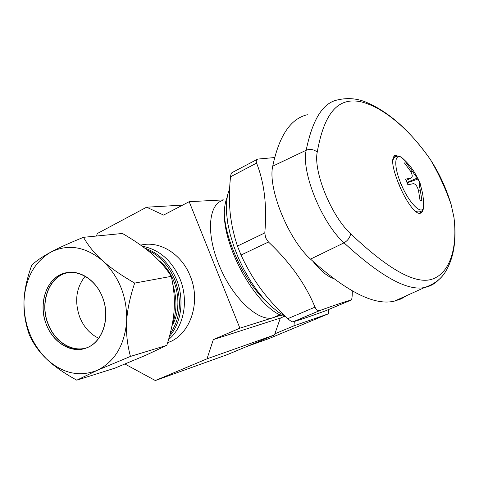 <?xml version="1.0" encoding="UTF-8"?>
<svg xmlns="http://www.w3.org/2000/svg" width="479" height="479" viewBox="0 0 479 479"><rect width="100%" height="100%" fill="white"/><g stroke="black" fill="none" stroke-linecap="round" stroke-linejoin="round"><path stroke-width="0.72" d="M352.328 290.987L352.197 295.178C352.059 298.183 351.682 299.824 351.077 300.105C346.646 301.141 336.312 304.59 320.056 310.458L319.828 310.53C317.858 310.973 316.248 309.847 314.996 307.147C305.398 283.879 289.891 262.169 268.479 242.015L265.594 237.764L264.797 232.914C267.126 205.97 264.384 182.703 256.576 163.111C255.852 161.046 256.241 159.705 257.732 159.088L274.605 157.549M313.266 261.684C320.439 270.641 327.097 276.221 333.24 278.431M325.87 310.667L351.077 300.105M257.103 159.423L232.255 172.518C231.393 172.805 230.818 174.23 230.537 176.787C229.016 191.073 229.052 204.569 230.65 217.262L232.387 227.573L234.89 237.829L237.428 246.074L241.039 255.038C247.158 268.39 254.385 280.532 262.714 291.466C269.976 300.914 278.347 309.979 287.831 318.661C290.22 320.834 291.915 321.9 292.914 321.852L293.016 321.834C299.788 319.936 310.649 316.254 325.6 310.781M285.119 316.128L278.257 312.074L271.126 306.321L263.923 298.986L256.846 290.238L250.104 280.299L243.901 269.455L238.422 258.007L233.83 246.29L230.255 234.656L227.8 223.436L226.513 212.951L226.417 203.485L227.477 195.276L229.645 188.516M285.712 316.685C260.522 312.709 223.406 251.152 224.286 212.544C224.843 239.488 244.29 281.418 266.246 301.525M224.292 212.544C224.477 206.527 225.405 201.479 227.07 197.402M277.113 315.99L273.323 317.613C258.582 322.577 231.668 297.423 218.634 263.965C205.97 233.135 208.694 204.228 222.705 200.456M281.221 315.14L239.895 328.175L213.323 339.611L207.012 358.825L155.328 380.542L124.971 364.046M284.448 316.332L280.347 318.08L213.323 339.611M155.328 380.542L227.369 354.61L274.467 334.941L280.347 318.08M223.825 199.881L189.181 201.689L239.895 328.175M96.572 236.027L97.261 233.554L146.604 207.203L163.602 215.071L189.181 201.689M167.614 342.778L170.177 341.719C190.893 332.959 200.952 301.572 190.289 276.209C181.816 254.223 160.106 240.715 141.431 244.967M146.604 207.203L182.613 205.126M207.012 358.825L274.467 334.941M144.664 248.068C158.783 252.966 169.303 263.24 176.218 278.892C184.66 298.656 181.589 322.726 169.494 336.252M170.099 333.959C180.715 318.032 182.224 299.776 174.619 279.191C168.47 265.085 159.178 255.241 146.736 249.673M168.572 339.551C183.894 327.259 189.163 300.213 179.691 278.227C171.428 260.043 158.896 249.349 142.095 246.158M174.134 309.751L174.356 304.015M158.537 260.253C177.248 274.437 183.774 306.255 171.985 325.708M172.901 284.801C177.182 298.86 176.943 312.158 172.183 324.714M151.903 253.96C144.676 247.565 134.862 240.733 122.456 233.471L83.496 237.315C88.423 245.955 94.83 253.78 102.71 260.804C110.469 267.833 121.121 275.257 134.677 283.089C129.905 297.453 127.234 310.248 126.66 321.469C125.977 332.737 127.24 344.389 130.45 356.424L166.812 345.341C171.075 331.935 173.518 320.098 174.128 309.841C174.883 299.555 173.937 288.394 171.29 276.353L134.677 283.089L171.29 276.353C165.728 267.785 159.262 260.319 151.903 253.96C144.676 247.565 134.862 240.733 122.456 233.471L83.496 237.315C88.423 245.955 94.83 253.78 102.71 260.804C119.277 276.736 127.264 296.962 126.66 321.469C124.456 345.515 114.607 361.819 97.123 370.387L76.79 380.182C63.749 372.985 53.636 365.89 46.445 358.891C39.122 351.915 33.386 343.832 29.237 334.641C25.315 323.074 23.567 311.943 24.004 301.267C24.309 290.615 26.914 278.544 31.806 265.043C36.512 260.714 42.835 256.421 50.774 252.164C58.57 247.936 69.479 242.985 83.496 237.315C69.479 242.985 58.57 247.936 50.774 252.164C68.12 243.637 85.43 246.517 102.71 260.804C119.277 276.736 127.264 296.962 126.66 321.469C124.456 345.515 114.607 361.819 97.123 370.387C79.269 377.26 62.378 373.428 46.445 358.891C31.261 343.389 23.776 324.181 24.004 301.267C25.339 278.449 34.266 262.079 50.774 252.164C68.12 243.637 85.43 246.517 102.71 260.804C110.469 267.833 121.121 275.257 134.677 283.089C129.905 297.453 127.234 310.248 126.66 321.469C125.977 332.737 127.24 344.389 130.45 356.424L97.123 370.387C79.269 377.26 62.378 373.428 46.445 358.891C31.261 343.389 23.776 324.181 24.004 301.267C25.339 278.449 34.266 262.079 50.774 252.164C42.835 256.421 36.512 260.714 31.806 265.043C26.914 278.544 24.309 290.615 24.004 301.267C23.567 311.943 25.315 323.074 29.237 334.641C33.386 343.832 39.122 351.915 46.445 358.891C53.636 365.89 63.749 372.985 76.79 380.182L115.104 368.07L145.754 355.268L166.812 345.341C171.075 331.935 173.518 320.098 174.128 309.841C174.883 299.555 173.937 288.394 171.29 276.353C165.728 267.785 159.262 260.319 151.903 253.96M46.373 324.558C53.331 343.269 72.377 354.298 87.334 347.604C103.111 341.527 110.697 317.002 102.434 297.082C95.848 279.748 79.113 269.156 65.162 272.97C46.87 276.988 37.596 303.435 46.373 324.558C38.895 305.752 44.876 282.634 59.737 275.03C74.467 267.102 94.788 277.317 102.434 297.082C110.326 316.715 103.332 340.509 88.064 347.281C72.922 354.376 53.612 343.491 46.373 324.558M68.329 272.395L66.874 272.713C48.607 276.724 39.338 303.111 48.098 324.181C54.462 341.09 70.742 352.035 85.005 348.455M87.735 347.431C73.042 353.095 54.971 342.144 48.235 324.109C39.523 303.153 48.744 276.91 66.904 272.916L71.269 272.24M98.794 338.288C90.19 334.21 83.843 327.163 79.748 317.152C74.293 301.351 76.119 287.693 85.226 276.179M268.947 338.587L328.354 313.829L328.78 309.452L328.354 313.829L293.938 325.84L294.34 321.451L293.938 325.84L274.862 333.815L293.938 325.84L328.354 313.829L268.947 338.587L246.577 346.586L268.947 338.587M130.45 356.424L166.812 345.341L145.754 355.268L115.104 368.07L76.79 380.182L97.123 370.387L130.45 356.424M446.117 270.653C441.806 278.527 434.633 284.143 424.592 287.502L394.642 301.046C375.063 306.087 347.024 292.112 310.518 259.121C288.322 239.32 267.575 188.085 272.737 166.171L306.189 150.244C310.188 148.783 313.871 149.4 317.236 152.094C313.871 149.4 310.188 148.783 306.189 150.244C312.44 119.63 322.87 102.859 337.485 99.943C348.263 97.423 358.621 98.542 368.567 103.302C389.81 112.864 410.024 131.054 429.208 157.872L430.759 160.184C439.021 174.404 445.835 189.283 451.212 204.808C445.835 189.283 439.021 174.404 430.765 160.184L429.208 157.872C410.024 131.054 389.81 112.864 368.567 103.302C358.621 98.542 348.263 97.423 337.485 99.937C322.87 102.859 312.44 119.63 306.189 150.244C301.046 171.997 321.9 223.208 344.036 242.841C380.482 276.341 407.33 291.232 424.592 287.502L394.642 301.046L401.037 298.95L406.653 295.615L401.037 298.95L394.642 301.046C375.063 306.087 347.024 292.112 310.518 259.121C288.322 239.32 267.575 188.085 272.737 166.171C279.119 135.749 290.657 118.6 307.35 114.721C290.657 118.6 279.119 135.749 272.737 166.171L306.189 150.244C301.046 171.997 321.9 223.208 344.036 242.841C380.482 276.341 407.336 291.226 424.592 287.502C430.244 286.37 435.046 283.688 438.992 279.455C435.046 283.688 430.244 286.37 424.592 287.502C434.597 284.119 441.77 278.497 446.117 270.653C454.032 257.067 456.649 239.35 453.972 217.496L454.194 219.232L453.936 217.394C457.738 248.044 449.793 272.479 433.076 278.82C416.61 285.268 389.146 270.258 350.676 233.794C331.366 216.119 313.182 171.536 317.236 152.094C324.511 111.338 338.833 97.71 359.891 101.566C380.871 106.033 407.372 126.761 429.214 157.884L430.765 160.184C439.5 173.608 446.314 188.481 451.212 204.808L453.936 217.394C457.738 248.044 449.793 272.479 433.076 278.82C416.61 285.268 389.146 270.258 350.676 233.794C331.366 216.119 313.182 171.536 317.236 152.094C324.511 111.338 338.833 97.71 359.891 101.566C380.871 106.033 407.372 126.761 429.214 157.884L430.765 160.184C439.5 173.608 446.314 188.481 451.212 204.808L453.972 217.496M399.205 156.447L395.169 155.358C390.888 157.729 392.097 167.321 398.803 184.14C405.39 200.366 415.347 214.742 420.191 213.281C421.963 212.892 423.059 211.083 423.484 207.844C423.059 211.083 421.963 212.892 420.191 213.281C415.347 214.742 405.39 200.366 398.803 184.14C392.097 167.321 390.888 157.729 395.169 155.358L394.055 155.909L395.169 155.358L399.205 156.447M396.241 156.459L393.888 156.058L396.241 156.459M419.993 213.311L421.263 211.149L419.993 213.311M405.414 162.908L404.432 162.95L405.414 162.908M405.767 164.531L406.336 163.01L412.245 170.979L410.862 171.787L412.245 170.979L406.336 163.01L405.767 164.531M400.893 183.541C393.415 165.86 394.397 152.298 402.132 157.884L407.665 163.291L402.132 157.884C394.397 152.298 393.415 165.86 400.893 183.541L398.875 184.319L400.893 183.541C408.491 202.431 421.442 215.688 423.58 207.527L423.58 207.527C421.442 215.688 408.491 202.431 400.893 183.541M405.581 179.158L407.922 184.822L413.245 183.673C415.491 183.774 417.251 186.103 418.538 190.666L420.095 200.779L421.903 200.623L420.358 190.564C419.394 186.175 419.173 183.804 419.694 183.451L420.496 184.379L420.173 184.493L420.496 184.379L419.694 183.451C419.173 183.804 419.394 186.175 420.358 190.564L418.652 191.175L420.358 190.564L421.903 200.623L420.017 199.851L421.903 200.623L420.095 200.779L418.538 190.666C417.251 186.103 415.491 183.774 413.245 183.673L407.922 184.822L405.581 179.158L410.922 178.056L406.15 180.457L411.12 178.014L405.581 179.158M410.377 170.967C412.551 174.769 412.796 177.116 411.12 178.014L406.168 180.499L411.12 178.014C412.796 177.116 412.551 174.769 410.377 170.967L404.432 162.95L410.377 170.967M417.466 177.966C416.514 177.266 414.772 174.937 412.245 170.979C414.772 174.937 416.514 177.266 417.466 177.966L418.239 178.936L407.156 182.87L418.239 178.936L420.293 183.828L417.496 177.978C413.742 170.201 408.617 163.507 402.132 157.884C399.061 155.412 396.283 155.555 393.798 158.315C396.283 155.555 399.061 155.412 402.132 157.884C408.617 163.507 413.742 170.201 417.496 177.978L407 182.487L417.466 177.966M237.428 246.074L264.797 232.914M268.479 242.015L241.039 255.038M287.831 318.661L314.996 307.147M320.056 310.458L293.016 321.834M256.576 163.111L230.537 176.787M344.036 242.841L310.518 259.121L344.036 242.841C347.748 240.602 349.963 237.584 350.676 233.794C349.957 237.59 347.742 240.608 344.036 242.841M416.898 211.79L414.724 210.76L416.898 211.79C420.807 212.305 423.035 210.886 423.58 207.527C423.879 199.258 422.628 191.247 419.82 183.499C422.628 191.247 423.879 199.258 423.58 207.527C423.035 210.886 420.807 212.305 416.898 211.79M392.564 160.764L393.798 158.315L392.564 160.764M292.914 321.852L319.828 310.53M280.185 314.673L273.323 317.613M167.71 342.461L170.177 341.719M71.425 272.24L66.904 272.916M66.874 272.713L65.162 272.97"/></g></svg>
